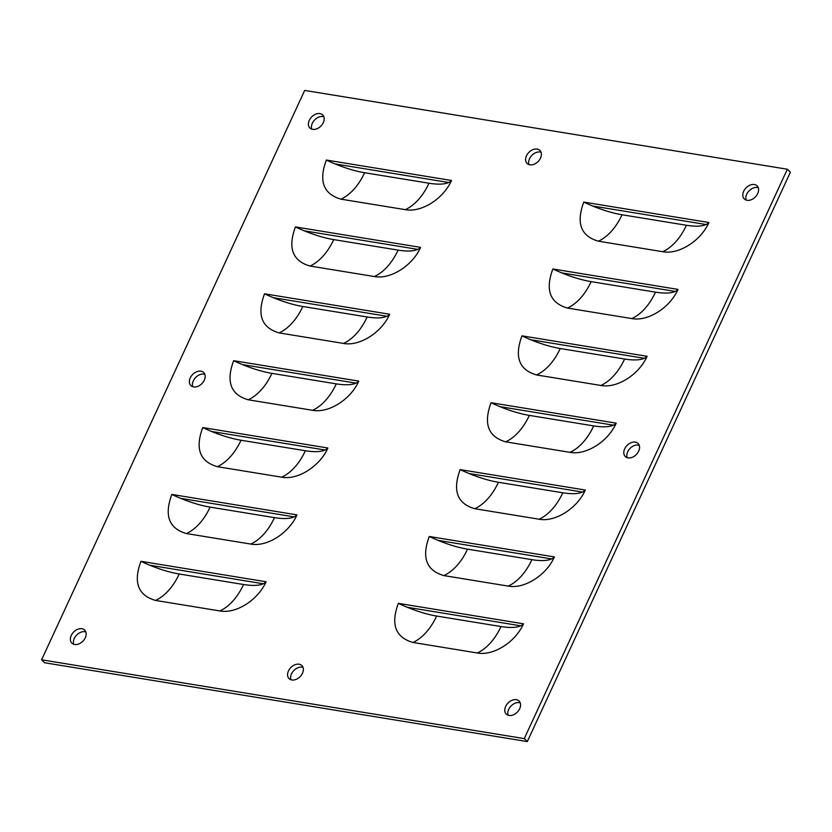 <?xml version="1.0" encoding="UTF-8"?>
<svg xmlns="http://www.w3.org/2000/svg" width="832" height="832" viewBox="0 0 832 832"><rect width="100%" height="100%" fill="white"/><g stroke="black" fill="none" stroke-linecap="round" stroke-linejoin="round"><path stroke-width="1.25" d="M520.229 702.863A9.142 6.5 -45.7 0 0 519.345 702.645A9.142 6.5 -45.7 0 0 510.65 706.42A9.142 6.5 -45.7 0 0 508.144 715.229M516.308 699.681A9.142 6.5 -45.7 0 0 506.678 704.642A9.142 6.5 -45.7 0 0 506.272 714.106A9.142 6.5 -45.7 0 0 509.028 715.447A9.142 6.5 -45.7 0 0 518.658 710.486A9.142 6.5 -45.7 0 0 519.064 701.022A9.142 6.5 -45.7 0 0 516.308 699.681M758.264 187.71A9.142 6.5 -45.7 0 0 757.38 187.502A9.142 6.5 -45.7 0 0 748.686 191.266A9.142 6.5 -45.7 0 0 746.179 200.075M754.343 184.527A9.142 6.5 -45.7 0 0 744.713 189.488A9.142 6.5 -45.7 0 0 744.307 198.952A9.142 6.5 -45.7 0 0 747.063 200.294A9.142 6.5 -45.7 0 0 756.694 195.333A9.142 6.5 -45.7 0 0 757.089 185.869A9.142 6.5 -45.7 0 0 754.343 184.527M323.856 116.771A9.142 6.5 -45.7 0 0 322.972 116.553A9.142 6.5 -45.7 0 0 314.278 120.328A9.142 6.5 -45.7 0 0 311.771 129.137M319.935 113.589A9.142 6.5 -45.7 0 0 310.305 118.55A9.142 6.5 -45.7 0 0 309.899 128.014A9.142 6.5 -45.7 0 0 312.655 129.355A9.142 6.5 -45.7 0 0 322.286 124.394A9.142 6.5 -45.7 0 0 322.681 114.93A9.142 6.5 -45.7 0 0 319.935 113.589M85.821 631.925A9.142 6.5 -45.7 0 0 84.937 631.706A9.142 6.5 -45.7 0 0 76.242 635.482A9.142 6.5 -45.7 0 0 73.736 644.29M81.9 628.742A9.142 6.5 -45.7 0 0 72.27 633.693A9.142 6.5 -45.7 0 0 71.874 643.157A9.142 6.5 -45.7 0 0 74.62 644.498A9.142 6.5 -45.7 0 0 84.25 639.548A9.142 6.5 -45.7 0 0 84.656 630.084A9.142 6.5 -45.7 0 0 81.9 628.742M541.06 152.246A9.142 6.5 -45.7 0 0 540.176 152.027A9.142 6.5 -45.7 0 0 531.482 155.802A9.142 6.5 -45.7 0 0 528.975 164.611M537.139 149.063A9.142 6.5 -45.7 0 0 527.509 154.014A9.142 6.5 -45.7 0 0 527.103 163.478A9.142 6.5 -45.7 0 0 529.859 164.819A9.142 6.5 -45.7 0 0 539.49 159.869A9.142 6.5 -45.7 0 0 539.885 150.405A9.142 6.5 -45.7 0 0 537.139 149.063M303.025 667.389A9.142 6.5 -45.7 0 0 302.141 667.181A9.142 6.5 -45.7 0 0 293.446 670.946A9.142 6.5 -45.7 0 0 290.94 679.754M299.104 664.206A9.142 6.5 -45.7 0 0 289.474 669.167A9.142 6.5 -45.7 0 0 289.078 678.631A9.142 6.5 -45.7 0 0 291.824 679.973A9.142 6.5 -45.7 0 0 301.454 675.012A9.142 6.5 -45.7 0 0 301.86 665.548A9.142 6.5 -45.7 0 0 299.104 664.206M639.246 445.286A9.142 6.5 -45.7 0 0 638.362 445.078A9.142 6.5 -45.7 0 0 629.668 448.843A9.142 6.5 -45.7 0 0 627.162 457.652M635.326 442.104A9.142 6.5 -45.7 0 0 625.695 447.065A9.142 6.5 -45.7 0 0 625.29 456.529A9.142 6.5 -45.7 0 0 628.046 457.87A9.142 6.5 -45.7 0 0 637.676 452.91A9.142 6.5 -45.7 0 0 638.071 443.446A9.142 6.5 -45.7 0 0 635.326 442.104M204.838 374.348A9.142 6.5 -45.7 0 0 203.954 374.13A9.142 6.5 -45.7 0 0 195.26 377.905A9.142 6.5 -45.7 0 0 192.754 386.714M200.918 371.166A9.142 6.5 -45.7 0 0 191.287 376.126A9.142 6.5 -45.7 0 0 190.892 385.58A9.142 6.5 -45.7 0 0 193.638 386.922A9.142 6.5 -45.7 0 0 203.268 381.971A9.142 6.5 -45.7 0 0 203.674 372.507A9.142 6.5 -45.7 0 0 200.918 371.166M524.274 738.618L41.6 659.797L304.689 90.418L787.363 169.239L524.274 738.618L527.311 741.582L44.637 662.761L41.6 659.797M219.898 610.948C235.924 614.037 258.003 600.142 266.074 581.755L140.93 561.319C133.13 582.338 137.998 595.369 155.542 600.434L219.898 610.948A57.876 36.41 99.3 0 0 243.568 584.501A57.876 18.169 -155.2 0 0 263.266 583.773L149.812 565.24A57.876 18.169 24.8 0 1 140.93 561.319M250.806 544.066C266.822 547.165 288.912 533.27 296.982 514.883L171.829 494.437C164.029 515.455 168.906 528.497 186.451 533.551L250.806 544.066A57.876 36.41 99.3 0 0 274.466 517.629A57.876 18.169 -155.2 0 0 294.164 516.89L180.721 498.368A57.876 18.169 24.8 0 1 171.829 494.437M281.705 477.183C297.731 480.282 319.81 466.388 327.881 448.001L202.727 427.565C194.938 448.573 199.805 461.614 217.35 466.679L281.705 477.183A57.876 36.41 99.3 0 0 305.375 450.746A57.876 18.169 -155.2 0 0 325.062 450.008L211.619 431.486A57.876 18.169 24.8 0 1 202.727 427.565M312.603 410.301C328.63 413.4 350.719 399.506 358.779 381.118L233.636 360.682C225.836 381.701 230.714 394.732 248.248 399.797L312.603 410.301A57.876 36.41 99.3 0 0 336.274 383.864A57.876 18.169 -155.2 0 0 355.971 383.136L242.518 364.603A57.876 18.169 24.8 0 1 233.636 360.682M343.512 343.429C359.528 346.528 381.618 332.634 389.688 314.246L264.534 293.8C256.745 314.818 261.612 327.85 279.157 332.914L343.512 343.429A57.876 36.41 99.3 0 0 367.182 316.982A57.876 18.169 -155.2 0 0 386.87 316.254L273.426 297.731A57.876 18.169 24.8 0 1 264.534 293.8M374.41 276.546C390.437 279.646 412.516 265.751 420.586 247.364L295.443 226.928C287.643 247.936 292.51 260.978 310.055 266.042L374.41 276.546A57.876 36.41 99.3 0 0 398.081 250.11A57.876 18.169 -155.2 0 0 417.778 249.371L304.325 230.849A57.876 18.169 24.8 0 1 295.443 226.928M405.319 209.664C421.335 212.763 443.425 198.869 451.495 180.482L326.342 160.046C318.542 181.064 323.419 194.095 340.964 199.16L405.319 209.664A57.876 36.41 99.3 0 0 428.979 183.227A57.876 18.169 -155.2 0 0 448.677 182.499L335.234 163.966A57.876 18.169 24.8 0 1 326.342 160.046M477.329 652.985C493.345 656.084 515.434 642.19 523.505 623.802L398.351 603.356C390.551 624.374 395.429 637.406 412.974 642.47L477.329 652.985A57.876 36.41 99.3 0 0 500.989 626.538A57.876 18.169 -155.2 0 0 520.686 625.81L407.243 607.287A57.876 18.169 24.8 0 1 398.351 603.356M508.227 586.102C524.254 589.202 546.333 575.307 554.403 556.92L429.26 536.484C421.46 557.492 426.327 570.534 443.872 575.588L508.227 586.102A57.876 36.41 99.3 0 0 531.898 559.666A57.876 18.169 -155.2 0 0 551.595 558.927L438.142 540.405A57.876 18.169 24.8 0 1 429.26 536.484M539.136 519.22C555.152 522.319 577.242 508.425 585.302 490.038L460.158 469.602C452.358 490.62 457.236 503.651 474.77 508.716L539.136 519.22A57.876 36.41 99.3 0 0 562.796 492.783A57.876 18.169 -155.2 0 0 582.494 492.055L469.05 473.522A57.876 18.169 24.8 0 1 460.158 469.602M570.034 452.348C586.061 455.437 608.14 441.542 616.21 423.155L491.057 402.719C483.267 423.738 488.134 436.769 505.679 441.834L570.034 452.348A57.876 36.41 99.3 0 0 593.705 425.901A57.876 18.169 -155.2 0 0 613.392 425.173L499.949 406.65A57.876 18.169 24.8 0 1 491.057 402.719M600.933 385.466C616.959 388.565 639.038 374.67 647.109 356.283L521.966 335.847C514.166 356.855 519.043 369.897 536.578 374.951L600.933 385.466A57.876 36.41 99.3 0 0 624.603 359.029A57.876 18.169 -155.2 0 0 644.301 358.29L530.847 339.768A57.876 18.169 24.8 0 1 521.966 335.847M631.842 318.583C647.858 321.682 669.947 307.788 678.018 289.401L552.864 268.965C545.064 289.973 549.942 303.014 567.486 308.079L631.842 318.583A57.876 36.41 99.3 0 0 655.502 292.146A57.876 18.169 -155.2 0 0 675.199 291.418L561.756 272.886A57.876 18.169 24.8 0 1 552.864 268.965M662.74 251.711C678.766 254.8 700.846 240.906 708.916 222.518L583.773 202.082C575.973 223.101 580.84 236.132 598.385 241.197L662.74 251.711A57.876 36.41 99.3 0 0 686.41 225.264A57.876 18.169 -155.2 0 0 706.108 224.536L592.654 206.014A57.876 18.169 24.8 0 1 583.773 202.082M787.363 169.239L790.4 172.203L527.311 741.582M266.074 581.755A57.876 18.169 24.8 0 1 263.266 583.773M149.812 565.24A57.876 18.169 -155.2 0 0 179.213 573.997L243.568 584.501M296.982 514.883A57.876 18.169 24.8 0 1 294.164 516.89M180.721 498.368A57.876 18.169 -155.2 0 0 210.111 507.114L274.466 517.629M327.881 448.001A57.876 18.169 24.8 0 1 325.062 450.008M211.619 431.486A57.876 18.169 -155.2 0 0 241.02 440.232L305.375 450.746M358.779 381.118A57.876 18.169 24.8 0 1 355.971 383.136M242.518 364.603A57.876 18.169 -155.2 0 0 271.918 373.36L336.274 383.864M389.688 314.246A57.876 18.169 24.8 0 1 386.87 316.254M273.426 297.731A57.876 18.169 -155.2 0 0 302.817 306.478L367.182 316.982M420.586 247.364A57.876 18.169 24.8 0 1 417.778 249.371M304.325 230.849A57.876 18.169 -155.2 0 0 333.726 239.595L398.081 250.11M451.495 180.482A57.876 18.169 24.8 0 1 448.677 182.499M335.234 163.966A57.876 18.169 -155.2 0 0 364.624 172.723L428.979 183.227M523.505 623.802A57.876 18.169 24.8 0 1 520.686 625.81M407.243 607.287A57.876 18.169 -155.2 0 0 436.634 616.034L500.989 626.538M554.403 556.92A57.876 18.169 24.8 0 1 551.595 558.927M438.142 540.405A57.876 18.169 -155.2 0 0 467.542 549.151L531.898 559.666M585.302 490.038A57.876 18.169 24.8 0 1 582.494 492.055M469.05 473.522A57.876 18.169 -155.2 0 0 498.441 482.279L562.796 492.783M616.21 423.155A57.876 18.169 24.8 0 1 613.392 425.173M499.949 406.65A57.876 18.169 -155.2 0 0 529.35 415.397L593.705 425.901M647.109 356.283A57.876 18.169 24.8 0 1 644.301 358.29M530.847 339.768A57.876 18.169 -155.2 0 0 560.248 348.514L624.603 359.029M678.018 289.401A57.876 18.169 24.8 0 1 675.199 291.418M561.756 272.886A57.876 18.169 -155.2 0 0 591.146 281.632L655.502 292.146M708.916 222.518A57.876 18.169 24.8 0 1 706.108 224.536M592.654 206.014A57.876 18.169 -155.2 0 0 622.055 214.76L686.41 225.264M155.542 600.434A57.876 36.41 99.3 0 0 179.213 573.997M186.451 533.551A57.876 36.41 99.3 0 0 210.111 507.114M217.35 466.679A57.876 36.41 99.3 0 0 241.02 440.232M248.248 399.797A57.876 36.41 99.3 0 0 271.918 373.36M279.157 332.914A57.876 36.41 99.3 0 0 302.817 306.478M310.055 266.042A57.876 36.41 99.3 0 0 333.726 239.595M340.964 199.16A57.876 36.41 99.3 0 0 364.624 172.723M412.974 642.47A57.876 36.41 99.3 0 0 436.634 616.034M443.872 575.588A57.876 36.41 99.3 0 0 467.542 549.151M474.77 508.716A57.876 36.41 99.3 0 0 498.441 482.279M505.679 441.834A57.876 36.41 99.3 0 0 529.35 415.397M536.578 374.951A57.876 36.41 99.3 0 0 560.248 348.514M567.486 308.079A57.876 36.41 99.3 0 0 591.146 281.632M598.385 241.197A57.876 36.41 99.3 0 0 622.055 214.76"/></g></svg>
